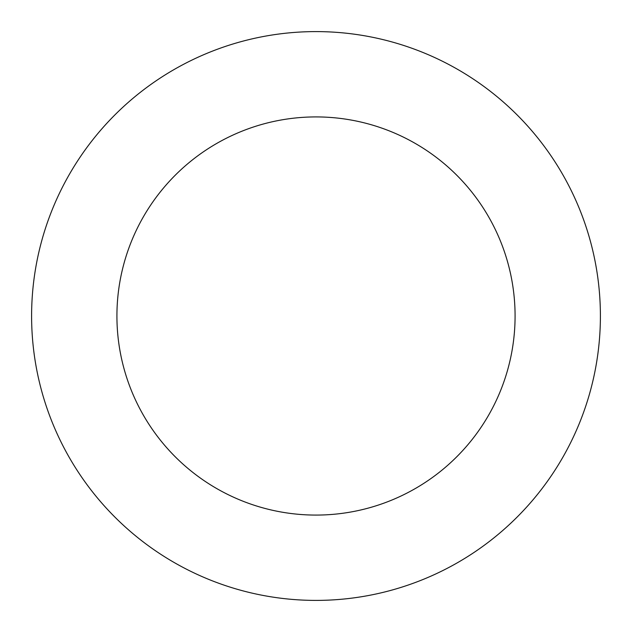 <?xml version="1.0" encoding="UTF-8"?>
<svg xmlns="http://www.w3.org/2000/svg" width="632" height="632" viewBox="0 0 632 632"><rect width="100%" height="100%" fill="white"/><g stroke="black" fill="none" stroke-linecap="round" stroke-linejoin="round"><path stroke-width="0.95" d="M116.92 316A199.08 199.08 0 0 1 415.54 143.59A199.08 199.08 0 0 1 415.54 488.41A199.08 199.08 0 0 1 116.92 316M31.6 316A284.4 284.4 0 0 1 458.2 69.702A284.4 284.4 0 0 1 458.2 562.298A284.4 284.4 0 0 1 31.6 316"/></g></svg>
